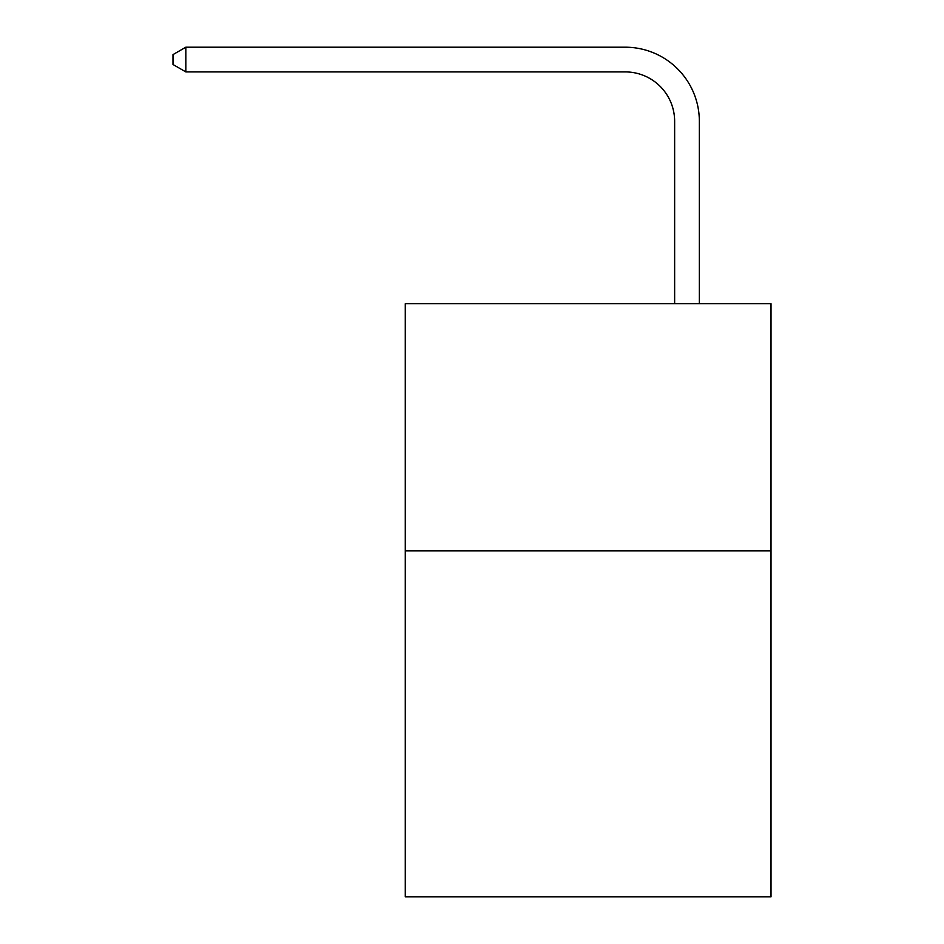 <?xml version="1.0" encoding="UTF-8"?>
<svg xmlns="http://www.w3.org/2000/svg" width="944" height="944" viewBox="0 0 944 944"><rect width="100%" height="100%" fill="white"/><g stroke="black" fill="none" stroke-linecap="round" stroke-linejoin="round"><path stroke-width="1.42" d="M771.012 550.836L771.012 896.8L405.283 896.8L405.283 303.708L771.012 303.708L771.012 550.836L405.283 550.836M674.641 303.708L674.641 121.339A49.418 49.418 65.8 0 0 625.211 71.909L185.838 71.909L172.988 64.499L172.988 54.61L185.838 47.2L625.211 47.2A74.139 74.139 -100.3 0 1 699.351 121.339L699.351 303.708M674.641 121.339A49.418 49.418 79.7 0 0 625.211 71.909A49.418 49.418 79.7 0 1 674.641 121.339A49.418 49.418 79.7 0 0 625.211 71.909A49.418 49.418 79.7 0 1 674.641 121.339A49.418 49.418 79.7 0 0 625.211 71.909A49.418 49.418 79.7 0 1 674.641 121.339A49.418 49.418 79.7 0 0 625.211 71.909A49.418 49.418 79.7 0 1 674.641 121.339A49.418 49.418 79.7 0 0 625.211 71.909A49.418 49.418 79.7 0 1 674.641 121.339A49.418 49.418 79.7 0 0 625.211 71.909A49.418 49.418 79.7 0 1 674.641 121.339A49.418 49.418 79.7 0 0 625.211 71.909A49.418 49.418 79.7 0 1 674.641 121.339A49.418 49.418 79.7 0 0 625.211 71.909A49.418 49.418 79.7 0 1 674.641 121.339A49.418 49.418 79.7 0 0 625.211 71.909A49.418 49.418 79.7 0 1 674.641 121.339A49.418 49.418 79.7 0 0 625.211 71.909A49.418 49.418 79.7 0 1 674.641 121.339A49.418 49.418 79.7 0 0 625.211 71.909A49.418 49.418 79.7 0 1 674.641 121.339A49.418 49.418 79.7 0 0 625.211 71.909A49.418 49.418 79.7 0 1 674.641 121.339A49.418 49.418 79.7 0 0 625.211 71.909A49.418 49.418 79.7 0 1 674.641 121.339A49.418 49.418 79.7 0 0 625.211 71.909A49.418 49.418 79.7 0 1 674.641 121.339A49.418 49.418 79.7 0 0 625.211 71.909A49.418 49.418 79.7 0 1 674.641 121.339A49.418 49.418 79.7 0 0 625.211 71.909A49.418 49.418 79.7 0 1 674.641 121.339A49.418 49.418 79.7 0 0 625.211 71.909A49.418 49.418 79.7 0 1 674.641 121.339A49.418 49.418 79.7 0 0 625.211 71.909A49.418 49.418 79.7 0 1 674.641 121.339A49.418 49.418 79.7 0 0 625.211 71.909A49.418 49.418 79.7 0 1 674.641 121.339A49.418 49.418 79.7 0 0 625.211 71.909A49.418 49.418 79.7 0 1 674.641 121.339A49.418 49.418 79.7 0 0 625.211 71.909A49.418 49.418 79.7 0 1 674.641 121.339A49.418 49.418 79.7 0 0 625.211 71.909A49.418 49.418 79.7 0 1 674.641 121.339A49.418 49.418 79.7 0 0 625.211 71.909A49.418 49.418 79.7 0 1 674.641 121.339A49.418 49.418 79.7 0 0 625.211 71.909A49.418 49.418 79.7 0 1 674.641 121.339A49.418 49.418 79.7 0 0 625.211 71.909A49.418 49.418 79.7 0 1 674.641 121.339A49.418 49.418 79.7 0 0 625.211 71.909A49.418 49.418 79.7 0 1 674.641 121.339A49.418 49.418 79.7 0 0 625.211 71.909A49.418 49.418 79.7 0 1 674.641 121.339A49.418 49.418 79.7 0 0 625.211 71.909A49.418 49.418 79.7 0 1 674.641 121.339A49.418 49.418 79.7 0 0 625.211 71.909A49.418 49.418 79.7 0 1 674.641 121.339A49.418 49.418 79.7 0 0 625.211 71.909A49.418 49.418 79.7 0 1 674.641 121.339A49.418 49.418 79.7 0 0 625.211 71.909A49.418 49.418 79.7 0 1 674.641 121.339A49.418 49.418 79.7 0 0 625.211 71.909A49.418 49.418 79.7 0 1 674.641 121.339A49.418 49.418 79.7 0 0 625.211 71.909A49.418 49.418 79.7 0 1 674.641 121.339A49.418 49.418 79.7 0 0 625.211 71.909A49.418 49.418 79.7 0 1 674.641 121.339A49.418 49.418 79.7 0 0 625.211 71.909M185.838 71.909L185.838 47.2L625.211 47.2"/></g></svg>
